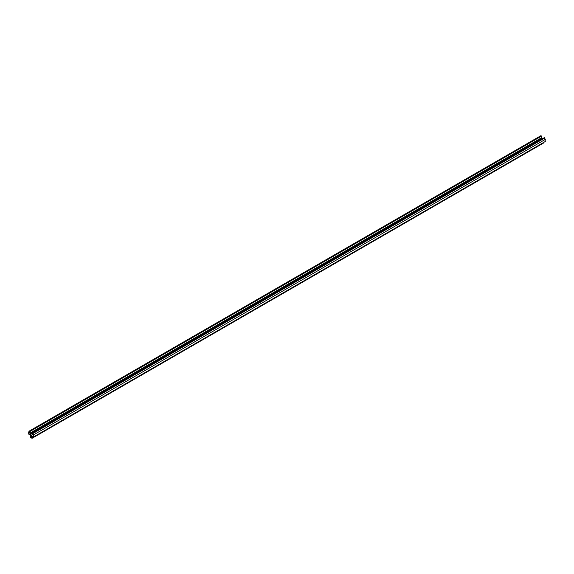 <?xml version="1.0" encoding="UTF-8"?>
<svg xmlns="http://www.w3.org/2000/svg" width="574" height="574" viewBox="0 0 574 574"><rect width="100%" height="100%" fill="white"/><g stroke="black" fill="none" stroke-linecap="round" stroke-linejoin="round"><path stroke-width="0.86" d="M33.098 433.413L32.582 433.112A2.174 1.256 60 0 1 32.632 433.384L32.768 433.456A2.353 1.356 60 0 1 32.474 434.776L32.381 434.618A2.174 1.256 60 0 1 32.216 434.748A2.174 1.256 60 0 1 32.022 434.827L32.115 434.984A2.353 1.356 60 0 1 31.678 434.999L31.427 437.768L30.58 436.979L30.58 434.36A2.353 1.356 60 0 1 30.149 433.851L30.243 433.801A2.174 1.256 60 0 1 29.877 433.169L29.791 433.226A2.353 1.356 60 0 1 29.496 431.569L29.626 431.648A2.174 1.256 60 0 1 29.683 431.44L29.166 431.139L28.7 432.057L28.7 434.123L30.07 434.913L30.451 437.496L32.079 438.306L32.194 436.14L33.565 436.929L33.098 433.413L544.834 137.961L544.317 137.66L32.582 433.112M29.166 431.139L540.902 135.694L541.418 135.995L29.683 431.44M29.626 431.648L541.368 136.196A2.174 1.256 60 0 1 541.418 135.995M541.526 137.774A2.353 1.356 60 0 1 541.21 136.282M29.877 433.169L541.619 137.724A2.174 1.256 60 0 0 541.978 138.348L30.243 433.801M30.149 433.851L541.885 138.406A2.353 1.356 60 0 0 542.258 138.851M30.58 434.36L32.596 433.198M31.678 434.999L32.704 434.41M32.022 434.827L32.689 434.439M33.565 436.929L545.3 141.484L544.834 137.961M543.549 142.833L543.93 142.273M33.565 434.862L545.3 139.41M30.58 436.979L31.678 436.348M30.838 437.424L31.678 436.936M32.194 438.062L543.93 142.61M32.079 438.306L543.822 142.861"/></g></svg>
